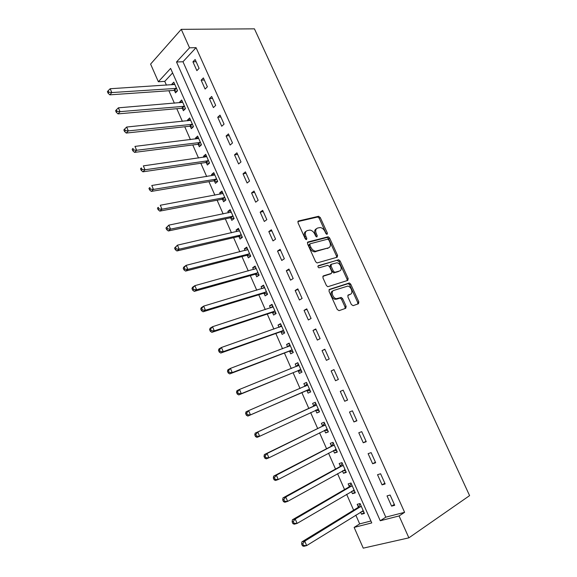 <?xml version="1.0" encoding="UTF-8"?>
<svg xmlns="http://www.w3.org/2000/svg" width="577" height="577" viewBox="0 0 577 577"><rect width="100%" height="100%" fill="white"/><g stroke="black" fill="none" stroke-linecap="round" stroke-linejoin="round"><path stroke-width="0.87" d="M327.094 234.327L327.375 233.101L320.249 217.522L318.497 216.317L298.446 220.984L297.984 222.751L305.233 238.77L306.51 239.621L306.82 238.359L305.882 236.289C304.779 233.31 305.262 231.406 307.317 230.576L309.95 230.086C311.962 230.403 313.563 231.723 314.746 234.046L315.677 236.094L316.924 236.938L317.227 235.697L316.297 233.656C315.201 230.713 315.655 228.838 317.66 228.023L320.206 227.547C322.182 227.85 323.762 229.156 324.938 231.464L325.861 233.49L327.094 234.327M326.438 234.175L319.211 218.229L317.718 217.002L297.84 221.604M305.897 239.513L304.829 236.988L305.882 236.289M316.297 236.808L315.244 234.349L316.297 233.656M351.357 304.519L353.117 305.666L358.461 303.769L358.822 301.886L350.722 284.172L349.366 282.99L329.431 289.373L329.013 291.277L337.271 309.496L339.074 310.657L345.753 308.284L346.142 306.365L342.63 298.641L341.267 297.451L336.384 298.698C332.749 298.374 330.549 291.226 333.809 290.411L347.715 286.105C351.234 286.372 353.528 293.412 350.354 294.256L348.241 294.97L347.866 296.852L351.357 304.519M399.089 515.953L408.884 537.843L469.591 495.621L254.435 28.85L181.265 29.34L189.537 47.819L176.519 61.999L380.257 520.75L399.089 515.953L404.607 512.326L196.057 47.653L189.537 47.819M337.192 257.219L337.581 255.431L329.611 237.998L328.162 236.779L307.959 241.987L307.512 243.797L315.626 261.72L317.076 262.946L337.192 257.219M340.127 260.992L348.162 278.561L347.787 280.4L327.801 286.719L326.402 285.507L322.896 277.761L323.322 275.885L331.407 273.411L331.811 271.565L329.51 266.509L327.729 265.326L319.016 267.836C317.855 267.187 317.617 266.466 318.316 265.68L338.721 259.794L340.127 260.992L339.045 261.641L347.065 279.189L348.162 278.561M196.057 47.653L182.981 61.739L385.797 517.165L404.607 512.326M192.934 61.84L196.872 70.639L199.087 68.331L195.141 59.503L192.934 61.84L196.13 61.71M201.142 80.196L205.102 89.053L207.359 86.802L203.385 77.924L201.142 80.196L204.316 80.008M209.408 98.681L213.396 107.596L215.683 105.403L211.68 96.46L209.408 98.681L212.56 98.422M217.724 117.282L221.741 126.255L224.071 124.12L220.039 115.119L217.724 117.282L220.861 116.965M226.097 136.013L230.136 145.043L232.502 142.973L228.449 133.907L226.097 136.013L229.22 135.631M234.529 154.867L238.597 163.962L240.998 161.942L236.916 152.818L234.529 154.867L237.63 154.42M243.018 173.843L247.107 183.003L249.552 181.048L245.441 171.859L243.018 173.843L246.098 173.331M251.558 192.956L255.683 202.174L258.164 200.284L254.024 191.03L251.558 192.956L254.623 192.372M260.162 212.192L264.309 221.474L266.834 219.642L262.665 210.331L260.162 212.192L263.206 211.543M268.817 231.565L273 240.905L275.561 239.145L271.363 229.769L268.817 231.565L271.846 230.843M277.537 251.06L281.749 260.472L284.346 258.77L280.126 249.336L277.537 251.06L280.545 250.274M286.322 270.7L290.556 280.17L293.195 278.54L288.94 269.033L286.322 270.7L289.301 269.841M295.157 290.469L299.42 300.004L302.11 298.439L297.826 288.868L295.157 290.469L298.121 289.539M304.057 310.376L308.349 319.975L311.082 318.482L306.762 308.846L304.057 310.376L307 309.373M313.022 330.419L317.343 340.091L320.112 338.663L315.77 328.955L313.022 330.419L315.944 329.344M322.045 350.6L326.394 360.344L329.215 358.981L324.837 349.208L322.045 350.6L324.945 349.453M331.133 370.924L335.518 380.733L338.374 379.442L333.968 369.605L331.133 370.924L334.011 369.698M340.279 391.394L344.7 401.267L347.599 400.049L343.164 390.139L340.279 391.394M349.496 412.007L353.946 421.946L356.889 420.806L352.424 410.824L349.496 412.007M358.779 432.757L363.258 442.775L366.244 441.701L361.743 431.654L358.779 432.757M368.119 453.659L372.634 463.749L375.67 462.754L371.134 452.628L368.119 453.659M377.531 474.712L382.075 484.868L385.162 483.952L380.596 473.753L377.531 474.712M387.016 495.91L391.588 506.137L394.718 505.301L390.117 495.03L387.016 495.91M172.617 72.911L164.762 81.371L166.436 85.172M168.895 90.748L174.384 103.211M176.8 108.7L182.375 121.365M184.755 126.767L190.424 139.634M192.768 144.95L198.524 158.026M200.825 163.248L206.681 176.54M208.939 181.668L214.889 195.17M217.111 200.212L223.148 213.93M225.326 218.878L231.464 232.812M233.606 237.666L239.837 251.817M241.936 256.57L248.269 270.952M250.317 275.611L256.751 290.217M258.763 294.775L265.29 309.604M267.259 314.061L273.895 329.128M275.813 333.484L282.55 348.782M284.425 353.037L291.262 368.566M293.094 372.72L300.04 388.494M301.821 392.533L308.846 408.487M310.65 412.577L317.682 428.545M319.557 432.8L326.575 448.74M328.529 453.169L335.533 469.079M337.559 473.667L344.556 489.556M346.654 494.316L353.636 510.169M355.807 515.11L359.68 523.887L370.917 520.995M174.485 90.539L175.502 92.861L177.579 90.704L173.792 82.143L171.737 84.321L171.96 84.826M182.361 108.389L183.392 110.719L185.498 108.62L181.69 100.009L179.598 102.129L179.873 102.756M190.295 126.356L191.326 128.7L193.468 126.651L189.638 117.982L187.511 120.059L187.842 120.809M190.049 125.8L190.215 126.183M198.272 144.43L199.317 146.796L201.488 144.805L197.63 136.078L195.473 138.098L195.863 138.97M198.041 143.904L198.2 144.272M206.306 162.627L207.359 165.008L209.566 163.075L205.686 154.29L203.493 156.252L203.933 157.254M214.392 180.947L215.452 183.335L217.695 181.459L213.786 172.617L211.557 174.521L212.062 175.66M222.534 199.375L223.595 201.784L225.874 199.967L221.943 191.066L219.678 192.913L220.241 194.182M230.721 217.933L231.795 220.356L234.111 218.596L230.151 209.639L227.85 211.427L228.47 212.834M238.972 236.606L240.046 239.051L242.398 237.342L238.409 228.326L236.08 230.057L236.758 231.601M247.266 255.409L248.355 257.861L250.743 256.217L246.725 247.144L244.359 248.817L245.095 250.49M255.625 274.327L256.715 276.801L259.138 275.222L255.099 266.084L252.69 267.692L253.498 269.509M264.035 293.376L265.132 295.864L267.591 294.342L263.53 285.146L261.085 286.697L261.951 288.659M272.495 312.554L273.606 315.056L276.102 313.599L272.012 304.339L269.531 305.832L270.454 307.93M281.021 331.854L282.131 334.379L284.67 332.979L280.552 323.661L278.027 325.089L279.023 327.332M289.596 351.285L290.721 353.824L293.296 352.497L289.149 343.113L286.589 344.469L287.649 346.864M298.237 370.845L299.362 373.406L301.98 372.136L297.804 362.695L295.208 363.986L296.326 366.532L298.381 363.993M306.928 390.542L308.06 393.11L310.722 391.913L306.517 382.407L303.877 383.633L305.009 386.201M315.684 410.37L316.823 412.959L319.521 411.827L315.287 402.248L312.611 403.417L313.751 405.999M324.505 430.355L325.644 432.938L328.385 431.87L324.123 422.234L321.403 423.33L322.55 425.927M333.441 450.587L334.523 453.046L337.307 452.058L333.016 442.35L330.253 443.374L331.414 445.999M342.435 470.962L343.466 473.299L346.287 472.375L341.966 462.603L339.168 463.562L340.329 466.202M351.487 491.474L352.468 493.688L355.331 492.837L350.982 482.999L348.14 483.887L349.309 486.541M360.611 512.131L361.534 514.222L364.44 513.436L360.062 503.533L357.17 504.348L358.353 507.024M314.667 251.457L314.854 251.875M408.884 537.843L363.25 548.15L354.134 527.4L371.761 522.913L170.619 68.411L158.365 81.754L150.604 64.083L181.265 29.34M359.68 523.887L354.134 527.4M164.762 81.371L158.365 81.754M182.981 61.739L176.519 61.999M385.797 517.165L380.257 520.75M171.737 84.321L174.672 84.141M179.598 102.129L182.52 101.891M187.511 120.059L190.417 119.764M195.473 138.098L198.373 137.744M203.493 156.252L206.371 155.84M211.557 174.521L214.42 174.059M219.678 192.913L222.527 192.393M227.85 211.427L230.685 210.85M236.08 230.057L238.892 229.422M244.359 248.817L247.158 248.117M252.69 267.692L255.474 266.935M261.085 286.697L263.848 285.875M269.531 305.832L272.279 304.945M278.027 325.089L280.761 324.137M286.589 344.469L289.301 343.459M295.208 363.986L297.898 362.911M303.877 383.633L306.553 382.493M316.823 412.959L319.47 411.718M325.644 432.938L328.277 431.625M334.523 453.046L337.134 451.668M343.466 473.299L346.056 471.849M352.468 493.688L355.035 492.174M361.534 514.222L364.08 512.628M336.586 298.72L335.965 298.929M328.248 236.794L327.628 236.952M344.7 401.267L347.542 399.926M353.946 421.946L356.766 420.532M363.258 442.775L366.056 441.275M372.634 463.749L375.411 462.17M382.075 484.868L384.83 483.209M391.588 506.137L394.315 504.399M316.427 228.773C314.566 229.675 314.176 231.528 315.244 234.349M306.048 231.341C304.166 232.279 303.762 234.154 304.829 236.988M336.629 257.385L336.506 256.087L328.551 238.676L327.101 237.464L307.382 242.556M328.847 240.018L327.613 239.181L310.159 243.775L309.849 245.045L310.844 247.237C311.998 249.524 313.563 250.844 315.54 251.183L328.529 247.836C330.498 246.97 330.931 245.081 329.828 242.16L328.847 240.018M309.871 243.963L309.106 244.468L308.796 245.73L309.849 245.045M328.587 247.821L314.479 251.853C312.503 251.522 310.938 250.209 309.784 247.922L308.796 245.73M347.159 280.602L347.065 279.189M322.803 276.361L330.635 273.866M317.905 266.148L338.382 259.816M339.629 270.894C342.889 270.123 340.48 263.011 336.91 262.816L331.45 264.223L331.047 266.055L333.34 271.096L334.747 272.301L339.348 271.053M331.119 264.425L330.369 264.879L329.965 266.704L331.047 266.055M338.54 271.529L333.657 272.943L332.258 271.745L329.965 266.704M339.045 261.641L337.3 260.472M349.864 294.522L347.801 295.359M332.713 291.032C329.453 291.854 331.645 298.987 335.28 299.312L337.531 298.612M345.06 308.529L345.024 306.964L341.519 299.254L340.163 298.064L336.427 299.225M357.762 304.014L357.711 302.485L349.626 284.793L348.263 283.61L328.948 289.805M174.817 84.458L110.178 88.743L111.815 92.551L109.839 94.837L173.771 90.409L176.973 91.332M108.844 92.219L108.195 90.697L107.409 91.62L108.058 93.142L108.844 92.219L111.815 92.551L176.548 88.382M108.195 90.697L110.178 88.743M109.839 94.837L108.058 93.142M182.721 102.338L118.386 107.827L120.03 111.657L118.025 113.885L181.654 108.267L184.936 109.176M117.059 111.339L116.403 109.803L115.602 110.705L116.258 112.234L117.059 111.339L120.03 111.657L184.46 106.283M116.403 109.803L118.386 107.827M118.025 113.885L116.258 112.234M190.67 120.333L126.644 127.041L128.31 130.9L126.262 133.063L189.588 126.24L192.963 127.135M125.332 130.59L124.668 129.046L123.853 129.919L124.517 131.462L125.332 130.59L128.31 130.9L192.429 124.3M124.668 129.046L126.644 127.041M126.262 133.063L124.517 131.462M198.676 138.444L134.968 146.392L136.641 150.272L134.556 152.378L197.637 144.329L201.041 145.209M133.655 149.977L132.991 148.419L132.162 149.263L132.825 150.821L133.655 149.977L136.641 150.272L200.443 142.432M132.162 149.263L132.991 148.419M134.556 152.378L132.825 150.821M206.732 156.67L143.348 165.873L145.029 169.782L142.908 171.823L205.607 162.541L209.191 163.399M142.043 169.494L141.365 167.929L140.521 168.751L141.199 170.309L142.043 169.494L145.029 169.782L208.513 160.687M140.521 168.751L141.365 167.929M142.908 171.823L141.199 170.309M214.846 175.011L151.787 185.491L153.482 189.429L151.318 191.405L213.692 180.868L217.392 181.712M150.482 189.148L149.804 187.568L148.945 188.362L149.623 189.941L150.482 189.148L153.482 189.429L216.635 179.058M148.945 188.362L149.804 187.568M151.318 191.405L149.623 189.941M223.003 193.475L160.283 205.246L161.986 209.213L159.793 211.117L221.835 199.31L225.665 200.132M222.982 193.418L222.592 193.742M158.985 208.939L158.307 207.352L157.427 208.117L158.112 209.703L158.985 208.939L161.986 209.213L224.806 197.55M157.427 208.117L158.307 207.352M159.793 211.117L158.112 209.703M231.218 212.062L168.837 225.138L170.554 229.134L168.318 230.973L230.028 217.875L233.995 218.676M231.139 211.874L230.548 212.401M167.546 228.867L166.861 227.266L165.967 228.009L166.652 229.61L167.546 228.867L170.554 229.134L233.036 216.166M165.967 228.009L168.837 225.138L166.861 227.266M168.318 230.973L166.652 229.61M239.491 230.771L177.449 245.167L179.18 249.192L176.908 250.966L238.279 236.563L242.398 237.342M239.354 230.454L238.561 231.189M176.173 248.939L175.48 247.331L174.571 248.045L175.264 249.653L176.173 248.939L179.18 249.192L241.316 234.897M174.571 248.045L177.449 245.167L175.48 247.331M176.908 250.966L175.264 249.653M247.814 249.603L186.126 265.341L187.871 269.394L185.556 271.096L246.581 255.373L250.685 256.087M247.62 249.156L246.639 250.108M184.849 269.149L184.157 267.526L183.234 268.211L183.926 269.834L184.849 269.149L187.871 269.394L249.653 253.757M183.234 268.211L183.818 267.057L186.126 265.341L184.157 267.526M185.556 271.096L183.926 269.834M256.195 268.557L194.867 285.658L196.62 289.733L194.261 291.371L254.94 274.313L259.023 274.962M255.943 267.98L254.774 269.156M193.598 289.503L192.891 287.873L191.953 288.529L192.653 290.159L193.598 289.503L196.62 289.733L258.042 272.741M191.953 288.529L192.516 287.303L194.867 285.658L192.891 287.873M194.261 291.371L192.653 290.159M264.627 287.642L203.667 306.113L205.434 310.224L203.032 311.789L263.35 293.368L267.418 293.953M264.316 286.935L262.968 288.349M202.404 310L201.698 308.356L200.738 308.991L201.445 310.628L202.404 310L205.434 310.224L266.487 291.847M200.738 308.991L201.272 307.692L203.667 306.113L201.698 308.356M203.032 311.789L201.445 310.628M273.116 306.849L212.524 326.719L214.305 330.859L211.867 332.352L271.817 312.561L275.871 313.073M272.748 306.005L271.219 307.678M211.269 330.65L210.562 328.991L209.588 329.597L210.295 331.248L211.269 330.65L214.305 330.859L274.991 311.09M209.588 329.597L210.093 328.226L212.524 326.719L210.562 328.991M211.867 332.352L210.295 331.248M281.67 326.185L221.453 347.477L223.249 351.645L220.76 353.059L280.343 331.876L284.382 332.323M281.237 325.212L279.535 327.152M220.205 351.443L219.484 349.77L218.495 350.347L219.21 352.013L220.205 351.443L223.249 351.645L283.552 330.455M218.495 350.347L218.979 348.912L221.453 347.477L219.484 349.77M220.76 353.059L219.21 352.013M290.274 345.652L230.439 368.378L232.25 372.576L229.725 373.918L288.926 351.314L292.943 351.703M289.777 344.541L287.909 346.763M229.199 372.381L228.478 370.701L227.468 371.249L228.189 372.922L229.199 372.381L232.25 372.576L292.171 349.95M227.468 371.249L227.929 369.734L230.439 368.378L228.478 370.701M229.725 373.918L228.189 372.922M298.936 365.248L239.498 389.432L241.316 393.658L238.748 394.928L297.566 370.888L301.569 371.206M238.258 393.478L237.536 391.783L236.512 392.295L237.234 393.99L238.258 393.478L241.316 393.658L300.848 369.576M236.512 392.295L236.938 390.716L239.498 389.432L237.536 391.783M238.748 394.928L237.234 393.99M307.656 384.982L248.615 410.629L250.447 414.892L247.836 416.089L306.264 390.6L310.246 390.845M307.036 383.582L304.829 386.431M247.389 414.726L246.653 413.017L245.614 413.5L246.343 415.202L247.389 414.726L250.447 414.892L309.582 389.331M245.614 413.5L246.011 411.841L248.615 410.629L246.653 413.017M247.836 416.089L246.343 415.202M315.446 410.348L318.987 410.615M315.756 403.301L313.261 406.46L255.157 433.125L257.804 431.993L259.65 436.284L318.374 409.223M316.434 404.845L257.804 431.993L255.842 434.409L254.782 434.856L255.517 436.573L256.577 436.125L255.842 434.409M256.577 436.125L259.65 436.284L256.989 437.395L255.517 436.573M254.782 434.856L255.157 433.125M324.562 430.334L327.786 430.514M324.534 423.157L322.067 426.403L264.36 454.561L267.057 453.5L268.911 457.828L327.224 429.252M325.277 424.845L267.057 453.5L265.095 455.953L264.021 456.371L264.764 458.095L265.838 457.684L265.095 455.953M265.838 457.684L268.911 457.828L266.213 458.866L264.764 458.095M264.021 456.371L264.36 454.561M333.73 450.435L336.643 450.55M333.369 443.143L330.931 446.49L273.635 476.148L276.376 475.174L278.244 479.53L336.139 449.418M334.177 444.975L276.376 475.174L274.421 477.648L273.325 478.037L274.068 479.776L275.171 479.393L274.421 477.648M275.171 479.393L278.244 479.53L275.496 480.482L274.068 479.776M273.325 478.037L273.635 476.148M342.954 470.673L345.558 470.731M342.262 463.266L339.853 466.706L282.975 497.901L285.766 497.006L287.649 501.391L345.118 469.721M343.135 465.25L285.766 497.006L283.812 499.509L282.694 499.87L283.451 501.622L284.562 501.269L283.812 499.509M284.562 501.269L287.649 501.391L284.858 502.264L283.451 501.622M282.694 499.87L282.975 497.901M352.244 491.034L354.538 491.041M351.22 483.533L348.84 487.067L292.388 519.805L295.222 518.997L297.119 523.411L354.148 490.169M352.158 485.661L295.222 518.997L293.267 521.536L292.135 521.853L292.892 523.62L294.032 523.303L293.267 521.536M294.032 523.303L297.119 523.411L294.277 524.204L292.892 523.62M292.135 521.853L292.388 519.805M361.584 511.518L363.575 511.489M360.236 503.93L357.891 507.565L301.872 541.875L304.75 541.147L306.661 545.597L363.25 510.753M361.245 506.217L304.75 541.147L302.802 543.714L301.648 544.003L302.413 545.784L303.567 545.496L302.802 543.714M303.567 545.496L306.661 545.597L303.776 546.311L302.413 545.784M301.648 544.003L301.872 541.875M326.322 233.786L327.375 233.101M305.767 239.058L306.82 238.359M316.174 236.39L317.227 235.697M297.97 221.316L298.446 220.984M317.458 217.024L318.497 216.317M319.211 218.229L320.249 217.522M307.541 242.268L307.959 241.987M326.806 237.486L327.859 236.801M328.551 238.676L329.611 237.998M336.506 256.087L337.581 255.431M309.784 247.922L310.844 247.237M315.569 251.774L316.636 251.096M327.462 248.507L328.529 247.836M330.318 274.053L331.407 273.411M332.258 271.745L333.34 271.096M334.033 272.914L335.114 272.272M349.244 294.869L350.354 294.256M339.738 298.1L340.848 297.487M341.519 299.254L342.63 298.641M345.024 306.964L346.142 306.365M347.888 283.639L348.984 283.018M349.626 284.793L350.722 284.172M357.711 302.485L358.822 301.886M173.771 90.409L175.834 88.245M174.29 90.481L176.353 88.317M181.654 108.267L183.753 106.161M182.166 108.332L184.272 106.226M189.588 126.24L191.715 124.192M190.1 126.298L192.235 124.243M197.572 144.337L199.736 142.331M198.084 144.38L200.255 142.382M205.607 162.541L207.807 160.601M206.119 162.577L208.319 160.637M213.692 180.868L215.935 178.978M214.204 180.897L216.44 179.007M221.835 199.31L224.107 197.485M222.34 199.332L224.619 197.507M230.028 217.875L232.336 216.108M230.533 217.89L232.841 216.123M238.279 236.563L240.623 234.853M238.784 236.57L241.128 234.861M246.581 255.373L248.961 253.729M247.079 255.366L249.466 253.721M254.94 274.313L257.356 272.719M255.438 274.291L257.854 272.705M264.129 288.002L264.511 287.764M263.35 293.368L265.809 291.839M263.848 293.347L266.3 291.818M272.532 307.26L273 306.978M271.817 312.561L274.313 311.09M272.315 312.525L274.803 311.061M280.934 326.661L281.554 326.315M280.343 331.876L282.874 330.47M280.833 331.825L283.365 330.426M289.286 346.25L290.159 345.789M288.926 351.314L291.5 349.979M289.416 351.263L291.984 349.922M297.357 366.114L298.821 365.392M297.566 370.888L300.177 369.619M298.049 370.823L300.66 369.554M304.901 386.345L307.541 385.126M306.264 390.6L308.911 389.388M306.748 390.521L309.395 389.316M313.643 406.143L316.326 404.989M313.261 406.46L315.951 405.306M315.496 410.355L318.194 409.216M322.442 426.078L325.168 424.997M322.067 426.403L324.793 425.321M325.652 429.793L327.044 429.245M331.306 446.151L334.069 445.134M330.931 446.49L333.701 445.473M335.071 449.735L335.958 449.411M340.228 466.36L343.034 465.408M339.853 466.706L342.666 465.762M344.281 469.938L344.938 469.721M349.208 486.707L352.057 485.827M348.84 487.067L351.689 486.187M353.449 490.32L353.975 490.169M358.252 507.19L361.144 506.382M357.891 507.565L360.784 506.757M362.637 510.869L363.07 510.753M317.718 217.002L318.756 216.296M327.101 237.464L328.162 236.779M314.479 251.853L315.54 251.183M333.657 272.943L334.747 272.301M337.639 260.443L338.721 259.794M335.28 299.312L336.384 298.698M340.163 298.064L341.267 297.451M348.263 283.61L349.366 282.99M189.602 126.24L191.737 124.185M197.637 144.329L199.801 142.331M205.715 162.534L207.915 160.586M213.851 180.853L216.087 178.964M222.037 199.296L224.309 197.464M230.273 217.854L232.581 216.087M238.568 236.541L240.912 234.832M246.913 255.344L249.293 253.692M255.315 274.277L257.731 272.69M263.768 293.332L266.221 291.803M272.279 312.518L274.775 311.053"/></g></svg>
